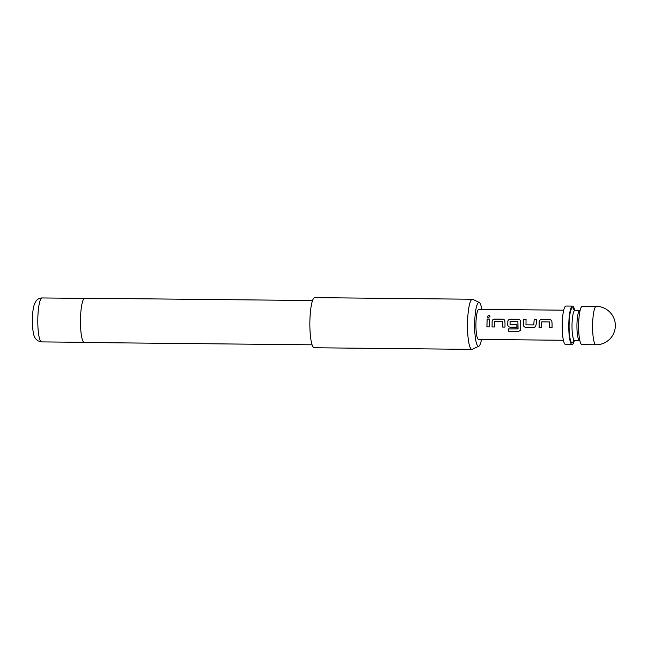<?xml version="1.0" encoding="UTF-8"?>
<svg xmlns="http://www.w3.org/2000/svg" width="647" height="647" viewBox="0 0 647 647"><rect width="100%" height="100%" fill="white"/><g stroke="black" fill="none" stroke-linecap="round" stroke-linejoin="round"><path stroke-width="0.97" d="M488.768 315.218L490.07 316.124L488.445 317.79L487.134 316.844L488.768 315.218M487.142 316.876L488.792 315.324L490.078 316.173M578.669 323.363A19.216 3.542 90.6 0 0 581.976 344.641L595.936 344.778A19.216 3.542 -89.4 0 1 595.563 344.665A19.216 3.542 -89.4 0 1 592.636 323.508A19.216 3.542 -89.4 0 1 596.332 306.346L582.373 306.209A19.216 3.542 90.6 0 0 578.669 323.363M574.366 340.403A19.216 3.542 -89.4 0 1 572.126 344.536A19.216 3.542 -89.4 0 1 568.818 323.265A19.216 3.542 -89.4 0 1 572.514 306.104A19.216 3.542 -89.4 0 1 574.673 310.285M572.126 344.536L565.559 344.471A19.216 3.542 -89.4 0 1 562.251 323.193A19.216 3.542 -89.4 0 1 565.947 306.039L572.514 306.104M481.805 309.363A21.949 4.044 90.6 0 0 479.354 302.545A21.949 4.044 90.6 0 0 479.281 302.513A21.949 4.044 90.6 0 0 474.704 322.214A21.949 4.044 90.6 0 0 478.06 346.194A21.949 4.044 90.6 0 0 478.837 346.234A21.949 4.044 90.6 0 0 481.497 339.44M478.837 346.234L472.286 349.275A25.063 4.618 -89.4 0 1 471.881 349.364A25.063 4.618 -89.4 0 1 471.396 349.218A25.063 4.618 -89.4 0 1 467.538 322.934A25.063 4.618 -89.4 0 1 472.391 299.238A25.063 4.618 -89.4 0 1 472.795 299.335A25.063 4.618 -89.4 0 1 472.876 299.383M312.533 300.54L84.781 298.218A22.144 4.084 90.6 0 0 80.487 319.149A22.144 4.084 90.6 0 0 83.9 342.368A22.144 4.084 90.6 0 0 84.328 342.498L312.089 344.819M472.391 299.238L314.733 297.636A25.063 4.618 90.6 0 0 309.881 321.333A25.063 4.618 90.6 0 0 313.738 347.617A25.063 4.618 90.6 0 0 314.224 347.762L471.881 349.364M552.061 323.532L552.045 327.519L549.635 327.487L549.546 321.947L541.749 321.874L541.507 327.422L539.097 327.406L539.177 321.688C539.412 320.37 540.213 319.65 541.579 319.521L550.023 319.586L551.762 320.508L552.061 323.532M536.379 323.371L535.49 326.872L534.115 327.358L525.671 327.285C524.305 327.123 523.544 326.355 523.399 324.972L523.641 319.351L526.051 319.383L525.979 324.834L533.775 324.899L534.179 319.456L536.589 319.472L536.379 323.371M520.698 323.217L520.746 329.234L520.439 330.358L518.627 331.345L508.493 331.248L508.348 328.951L518.053 328.894L517.915 321.656L510.119 321.583L510.022 324.681L516.88 324.745L516.896 327.196L509.982 327.131C508.615 326.978 507.855 326.201 507.717 324.818L507.814 321.397C508.049 320.079 508.841 319.351 510.208 319.23L518.651 319.311L520.39 320.225L520.698 323.217M517.899 329.048L517.915 321.656M505.008 323.055L504.992 327.083L502.582 327.058L502.501 321.51L494.696 321.43L494.462 326.978L492.043 326.953L492.132 321.244C492.367 319.925 493.16 319.197 494.526 319.068L502.97 319.157L504.709 320.063L505.008 323.055M489.326 322.893L489.31 326.929L486.9 326.905L487.126 318.995L489.544 319.028L489.326 322.893M563.391 340.273L478.554 339.408A15.043 2.774 -89.4 0 1 475.966 322.756A15.043 2.774 -89.4 0 1 478.861 309.331L563.699 310.196M552.077 327.487L549.667 327.463L549.546 321.947M505.024 327.058L502.614 327.034L502.501 321.51M489.342 326.905L486.932 326.872L487.126 318.995M487.159 319.06L489.569 319.084M494.486 326.953L492.076 326.929L492.157 321.284C492.383 319.966 493.184 319.246 494.559 319.133L494.526 319.068M494.559 319.133L502.97 319.157M503.002 319.222L504.725 320.095M520.439 330.358L518.659 331.272L508.493 331.248M508.518 331.175L508.38 328.911M516.929 327.172L510.014 327.107C508.639 326.953 507.887 326.185 507.741 324.818L507.846 321.438C508.065 320.119 508.865 319.4 510.24 319.286L518.651 319.311M518.684 319.375L520.406 320.249M510.054 324.681L516.913 324.745M535.49 326.872L534.139 327.333L525.704 327.261C524.329 327.099 523.577 326.339 523.431 324.972L523.399 324.972M525.979 324.834L533.807 324.899L534.179 319.456M534.204 319.513L536.614 319.529M523.431 324.972L523.641 319.351M523.666 319.416L526.084 319.44M541.539 327.398L539.129 327.382L539.21 321.729C539.436 320.411 540.229 319.699 541.604 319.578L541.579 319.521M541.604 319.578L550.023 319.586M550.047 319.65L551.778 320.532M580.124 310.342L579.866 310.358A15.043 2.774 90.6 0 0 576.97 323.783A15.043 2.774 90.6 0 0 579.558 340.435L579.817 340.459M573.711 309.8L574.932 310.309A15.043 2.774 90.6 0 0 572.045 323.735A15.043 2.774 90.6 0 0 574.633 340.387L579.558 340.435M574.075 310.091A17.542 3.235 90.6 0 0 569.125 323.443A17.542 3.235 90.6 0 0 570.403 339.982A17.542 3.235 90.6 0 0 573.76 340.589M41.626 341.899L38.011 340.888C34.76 338.252 32.682 336.95 32.35 319.925C32.293 314.733 32.916 309.638 34.202 304.656L36.054 300.968C37.655 298.971 39.669 297.968 42.079 297.952A21.974 4.052 90.6 0 0 37.817 318.728A21.974 4.052 90.6 0 0 41.206 341.77A21.974 4.052 90.6 0 0 41.626 341.899L83.827 342.328M595.936 344.778A19.216 19.216 0 0 0 605.867 308.999A19.216 19.216 0 0 0 596.332 306.346M479.281 302.513L472.795 299.335M42.079 297.952L84.272 298.38M574.633 340.387L573.396 340.872L573.865 339.78M574.932 310.309L579.866 310.358"/></g></svg>
